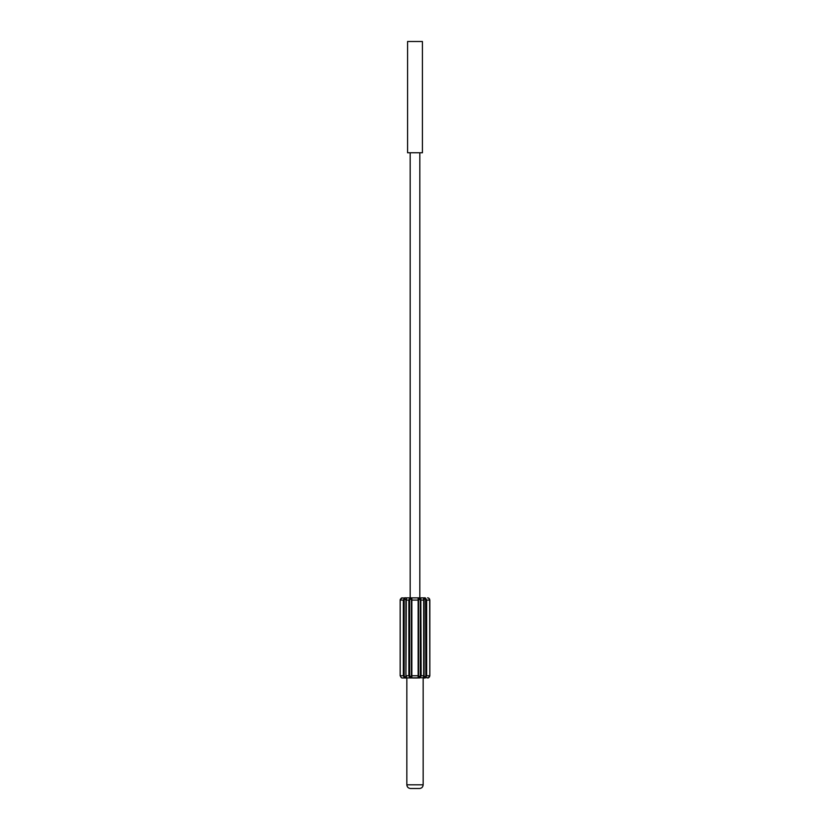 <?xml version="1.0" encoding="UTF-8"?>
<svg xmlns="http://www.w3.org/2000/svg" width="830" height="830" viewBox="0 0 830 830"><rect width="100%" height="100%" fill="white"/><g stroke="black" fill="none" stroke-linecap="round" stroke-linejoin="round"><path stroke-width="1.25" d="M425.427 598.098L424.524 597.932M418.133 599.613L418.154 598.15C419.192 597.32 420.188 597.963 421.142 600.08L423.694 600.08L423.694 675.745L425.302 677.031L425.811 675.745L426.672 675.745L425.572 677.674C423.881 678.504 423.248 677.861 423.694 675.745L423.611 677.052M424.836 677.166L425.406 677.737M423.694 675.745L421.142 675.745L420.831 598.824M425.012 597.859L404.988 597.859L425.012 597.859A2.22 1.11 90 0 1 425.572 598.15L426.672 600.08L429.805 600.08L428.726 598.15A2.22 2.22 90 0 0 427.606 597.859A2.22 2.22 0 0 1 428.332 597.974A2.22 2.22 0 0 0 427.606 597.859L428.726 598.15L429.815 600.08L428.778 598.181M400.351 599.187L400.164 600.08L401.834 597.922L400.164 600.08L401.274 598.15L404.988 597.859A2.22 1.11 -90 0 0 404.428 598.15C406.119 597.32 406.752 597.963 406.306 600.08L406.389 598.772M429.65 676.637L428.726 677.674L429.836 675.745L429.836 600.08L429.151 598.472M428.674 677.705L429.805 675.745L426.672 675.745L428.726 675.745M429.38 675.745L428.726 677.674A2.22 2.22 0 0 1 427.606 677.975A2.22 2.22 0 0 0 428.726 677.674L402.394 677.975A2.22 2.22 -90 0 1 401.274 677.674L400.164 675.745L401.346 677.716M411.867 676.17L411.846 677.674A2.22 1.11 90 0 0 412.406 677.975L417.594 677.975A2.22 1.11 -90 0 0 418.154 677.674L418.144 675.745L418.839 677.155M411.846 677.674L411.441 676.429L411.846 677.674C410.809 678.504 409.813 677.861 408.858 675.745L409.802 677.622M406.306 600.08L405.943 676.46L406.306 600.08L408.858 600.08L408.858 675.745L406.306 675.745C406.752 677.861 406.119 678.504 404.428 677.674L403.328 675.745L400.195 675.745L401.274 677.674L400.164 675.745L400.164 600.08L400.185 675.745L401.274 677.674L402.394 677.975L401.274 677.674M405.943 676.46L404.698 677.031L404.189 675.745L404.189 600.08L403.328 600.08L404.428 598.15L404.189 600.08M404.698 598.793L405.932 600.08L405.943 599.364M401.222 598.191L400.195 600.08L400.195 675.745M412.406 597.859A2.22 1.11 90 0 0 411.846 598.15L411.856 600.08L411.348 598.793L408.858 600.08C409.813 597.963 410.809 597.32 411.846 598.15L410.954 598.648M419.69 677.083L420.229 676.46M417.594 597.859A2.22 1.11 90 0 1 418.154 598.15L418.559 599.395L418.652 598.793L420.333 600.08L420.333 675.745L421.142 675.745C420.188 677.861 419.192 678.504 418.154 677.674L420.333 675.745M402.394 597.859A2.22 2.22 0 0 0 401.274 598.15L401.243 598.171A2.22 2.22 0 0 1 402.394 597.859M425.302 677.031L424.057 676.46L423.694 600.08C423.248 597.963 423.881 597.32 425.572 598.15L425.811 675.745M424.057 599.364L425.302 598.793M418.559 599.395L418.569 600.08L418.559 599.395M411.441 676.429L411.431 675.745L411.441 676.429M411.348 677.031L409.667 675.745L409.667 600.08M406.845 677.975L406.845 784.796L423.155 784.796L423.155 677.975M423.155 784.796C422.937 787.048 421.702 788.282 419.451 788.5L410.549 788.5C408.277 788.261 407.042 787.027 406.845 784.796M410.176 152.772L410.176 597.859M419.824 152.772L419.824 597.859M422.418 152.772L407.582 152.772L407.582 41.5L422.418 41.5L422.418 152.772M404.988 677.975A2.22 1.11 -90 0 1 404.428 677.674L404.698 677.031M400.195 600.08L403.328 600.08L403.328 675.745L404.189 675.745M418.652 677.031L418.154 677.674M411.856 675.745L411.856 600.08L418.144 600.08L418.144 675.745L411.431 675.745L411.431 600.08L411.431 675.745M426.672 675.745L426.672 600.08L425.811 600.08M429.805 675.745L429.805 600.08M425.012 677.975A2.22 1.11 -90 0 0 425.572 677.674M418.559 676.429L418.144 600.08M408.858 675.745L409.667 675.745M418.652 598.793L418.154 598.15M421.142 600.08L420.333 600.08M428.654 677.705L429.836 675.745L429.65 599.187M428.726 598.15L427.606 597.859M405.932 600.08L405.932 675.745M401.326 598.129L400.164 600.08L401.274 598.15M411.441 599.395L411.431 600.08M418.569 675.745L418.569 600.08M424.068 675.745L424.068 600.08"/></g></svg>
